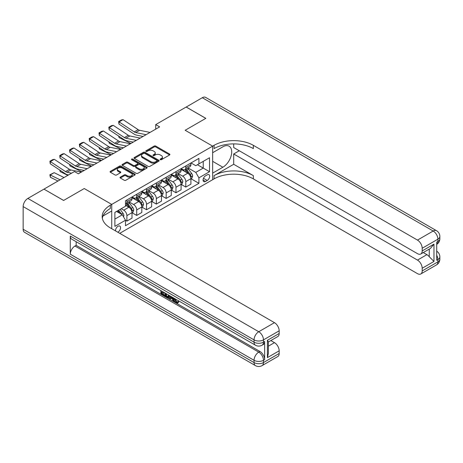 <?xml version="1.0" encoding="UTF-8"?>
<svg xmlns="http://www.w3.org/2000/svg" width="463" height="463" viewBox="0 0 463 463"><rect width="100%" height="100%" fill="white"/><g stroke="black" fill="none" stroke-linecap="round" stroke-linejoin="round"><path stroke-width="0.69" d="M160.337 159.689A0.764 0.44 0 0 0 161.413 159.689L169.603 154.96A1.088 0.631 0 0 0 169.927 154.515A1.088 0.631 0 0 0 169.603 154.069L155.73 146.059A1.088 0.631 0 0 0 154.185 146.059L145.995 150.788A0.764 0.44 0 0 0 145.776 151.1A0.764 0.44 0 0 0 145.995 151.413A0.764 0.44 0 0 0 147.078 151.413L148.137 150.799A3.49 2.014 0 0 1 153.068 150.799L154.225 151.47A3.49 2.014 0 0 1 155.25 152.894A3.49 2.014 0 0 1 154.225 154.318L153.166 154.931A0.764 0.44 0 0 0 152.94 155.238A0.764 0.44 0 0 0 153.166 155.551A0.764 0.44 0 0 0 154.243 155.551L155.308 154.937A3.49 2.014 0 0 1 160.239 154.937L161.396 155.609A3.49 2.014 0 0 1 162.415 157.032A3.49 2.014 0 0 1 161.396 158.456L160.337 159.069A0.764 0.44 0 0 0 160.111 159.382A0.764 0.44 0 0 0 160.337 159.689L160.337 159.069M117.776 232.194A3.554 2.055 120 0 0 118.019 232.067A3.554 2.055 120 0 0 120.345 228.936A3.554 2.055 120 0 0 119.801 226.089A3.554 2.055 120 0 0 118.019 226.262A3.554 2.055 120 0 0 115.518 230.892M120.345 177.126A1.088 0.631 0 0 0 120.027 177.572A1.088 0.631 0 0 0 120.345 178.018L124.24 180.263A1.088 0.631 0 0 0 125.78 180.263L134.878 175.014A1.088 0.631 0 0 0 135.196 174.568A1.088 0.631 0 0 0 134.878 174.123L120.999 166.113A1.088 0.631 0 0 0 119.46 166.113L110.362 171.362A1.088 0.631 0 0 0 110.044 171.808A1.088 0.631 0 0 0 110.362 172.253L115.067 174.968A1.088 0.631 0 0 0 116.607 174.968L120.502 172.722A1.088 0.631 0 0 0 120.82 172.277A1.088 0.631 0 0 0 120.502 171.831L118.169 170.482A2.917 1.684 0 0 1 117.313 169.29A2.917 1.684 0 0 1 119.113 167.739A2.917 1.684 0 0 1 122.29 168.104L131.428 173.376A2.917 1.684 0 0 1 132.279 174.568A2.917 1.684 0 0 1 130.479 176.125A2.917 1.684 0 0 1 127.302 175.755L125.78 174.881A1.088 0.631 0 0 0 124.24 174.881L120.345 177.126L120.345 178.018L124.24 175.784L124.24 174.881M23.15 229.254L254.048 362.564A6.661 3.849 120 0 0 255.426 365.614L24.527 232.304A6.661 3.849 -60 0 1 23.15 229.254L23.15 206.585A6.661 3.849 -60 0 1 27.861 198.424L43.962 189.13L63.599 200.462L84.249 188.539L63.634 200.438L44.002 189.153M44.002 189.107L74.433 171.536L78.363 173.804L159.648 126.874L155.718 124.605L186.149 107.034L205.786 118.372L185.171 130.271L212.656 146.14L111.739 204.409L84.249 188.539L111.739 204.409L110.327 205.225A27.768 16.031 0 0 0 102.19 216.557A27.768 16.031 0 0 0 110.327 227.894L274.466 322.659A6.661 3.849 60 0 1 279.177 330.819L263.47 339.888L263.47 342.157L264.651 341.48A6.661 3.849 60 0 1 263.268 344.53L262.087 345.207A6.661 3.849 -120 0 0 263.47 342.157A6.661 3.849 0 0 1 254.048 342.157L254.048 339.888L23.15 206.585M148.212 166.42A1.088 0.631 0 0 0 149.757 166.42L158.85 161.17A1.088 0.631 0 0 0 159.168 160.725A1.088 0.631 0 0 0 158.85 160.279L144.977 152.269A1.088 0.631 0 0 0 143.432 152.269L134.339 157.518A1.088 0.631 0 0 0 134.015 157.964A1.088 0.631 0 0 0 134.339 158.41L148.212 166.42M131.984 159.857A0.764 0.44 0 0 1 132.759 159.961L146.852 168.098L137.766 173.341A1.088 0.631 0 0 1 136.226 173.341L122.348 165.332L122.348 164.44A1.088 0.631 0 0 0 122.029 164.886A1.088 0.631 0 0 0 122.348 165.332M122.348 164.44L126.243 162.195A1.088 0.631 0 0 1 127.782 162.195L133.413 165.441A1.088 0.631 0 0 0 134.953 165.441L137.534 163.954A1.088 0.631 0 0 0 137.858 163.508A1.088 0.631 0 0 0 137.534 163.063L131.677 159.677A0.764 0.44 0 0 1 131.451 159.37A0.764 0.44 0 0 1 131.926 158.959A0.764 0.44 0 0 1 132.759 159.058L146.864 167.201A1.088 0.631 0 0 1 147.182 167.647A1.088 0.631 0 0 1 146.864 168.092L146.864 167.201M207.239 174.846L205.508 175.842A3.444 1.985 120 0 0 203.263 178.874A3.444 1.985 120 0 0 203.789 181.635A3.444 1.985 120 0 0 205.508 181.467L207.239 180.466A3.444 1.985 120 0 0 209.49 177.433A3.444 1.985 120 0 0 208.958 174.673A3.444 1.985 120 0 0 207.239 174.846M111.739 228.71L111.739 204.409L111.739 210.983L102.977 216.042M119.749 233.335L214.068 178.88A27.768 16.031 180 0 1 253.336 178.88L417.481 273.645A6.661 3.849 -120 0 0 420.809 273.974A6.661 3.849 -120 0 0 422.192 270.924L437.9 261.855L437.9 259.593L436.719 260.27L436.719 242.132L437.9 241.454L437.9 239.186L422.192 248.255L422.192 250.929L433.97 244.128L433.97 261.45L429.259 256.739L429.259 249.1M186.19 107.011L205.827 118.349L185.171 130.271L212.656 146.14L212.656 179.696L212.656 173.121L222.865 167.23A12.495 7.211 120 0 0 231.031 156.216A12.495 7.211 120 0 0 229.116 146.204A12.495 7.211 120 0 0 222.865 146.823L212.656 152.715L212.656 146.14L214.068 145.324A27.768 16.031 180 0 1 253.336 145.324L417.481 240.094L433.189 231.025L202.29 97.716L186.19 107.057M191.022 162.941L195.774 165.685L198.911 163.873L198.911 158.387L125.485 200.78L125.485 206.266L114.882 212.39L114.882 226.355L125.485 220.232L125.485 225.718L198.911 183.325L198.911 177.838L195.774 172.398L187.961 167.89M198.911 163.873L209.513 157.75L209.513 171.715L198.911 177.838M155.718 124.605L155.718 129.142M197.423 164.735L203.234 168.086L203.234 161.379L209.513 157.75M195.774 172.398L203.234 168.086L209.513 171.715M114.882 219.097L122.342 214.791L116.531 211.435M125.485 220.278L126.897 221.094L126.897 215.608A4.445 2.564 -120 0 0 123.754 210.167L121.242 208.715M126.897 221.094L132.001 218.148L132.001 212.662A4.445 2.564 -120 0 0 128.859 207.221L125.485 205.271M132.117 212.772L136.712 215.428L136.712 209.942A4.445 2.564 -120 0 0 133.57 204.501L129.061 201.897M136.712 215.428L141.817 212.476L141.817 206.99A4.445 2.564 -120 0 0 138.674 201.55L132.001 197.695M141.933 207.106L146.528 209.756L146.528 204.27A4.445 2.564 -120 0 0 143.391 198.83L138.877 196.225M146.528 209.756L151.632 206.811L151.632 201.324A4.445 2.564 -120 0 0 148.496 195.884L141.817 192.029M151.754 201.44L156.349 204.09L156.349 198.604A4.445 2.564 -120 0 0 153.207 193.164L148.692 190.559M156.349 204.09L161.454 201.145L161.454 195.658A4.445 2.564 -120 0 0 158.311 190.218L151.632 186.363M161.57 195.768L166.165 198.424L166.165 192.938A4.445 2.564 -120 0 0 163.022 187.498L158.514 184.893M166.165 198.424L171.269 195.479L171.269 189.992A4.445 2.564 -120 0 0 168.127 184.546L161.454 180.692M171.385 190.102L175.981 192.753L175.981 187.266A4.445 2.564 -120 0 0 172.838 181.826L168.329 179.222M175.981 192.753L181.085 189.807L181.085 184.32A4.445 2.564 -120 0 0 177.942 178.88L171.269 175.026M181.201 184.436L185.796 187.087L185.796 181.6A4.445 2.564 -120 0 0 182.659 176.16L178.145 173.556M185.796 187.087L190.901 184.141L190.901 178.654A4.445 2.564 -120 0 0 187.764 173.214L181.085 169.36M181.201 168.607L182.659 169.446A4.445 2.564 -120 0 0 184.876 169.666A4.445 2.564 -120 0 0 185.796 167.635L185.796 165.957M171.385 174.279L172.838 175.118A4.445 2.564 -120 0 0 175.06 175.338A4.445 2.564 -120 0 0 175.981 173.301L175.981 171.623M161.57 179.945L163.022 180.784A4.445 2.564 -120 0 0 165.245 181.004A4.445 2.564 -120 0 0 166.165 178.973L166.165 177.294M151.754 185.611L153.207 186.45A4.445 2.564 -120 0 0 155.429 186.67A4.445 2.564 -120 0 0 156.349 184.639L156.349 182.96M141.933 191.283L143.391 192.122A4.445 2.564 -120 0 0 145.608 192.342A4.445 2.564 -120 0 0 146.528 190.305L146.528 188.626M132.117 196.949L133.57 197.788A4.445 2.564 -120 0 0 135.792 198.008A4.445 2.564 -120 0 0 136.712 195.976L136.712 194.298M191.022 178.764L198.911 183.325M184.876 169.666L189.98 166.721A4.445 2.564 -120 0 0 190.901 164.689L190.901 163.011M175.06 175.338L180.165 172.392A4.445 2.564 -120 0 0 181.085 170.355L181.085 168.677M165.245 181.004L170.349 178.058A4.445 2.564 -120 0 0 171.269 176.021L171.269 174.348M155.429 186.67L160.534 183.724A4.445 2.564 -120 0 0 161.454 181.693L161.454 180.014M145.608 192.342L150.712 189.39A4.445 2.564 -120 0 0 151.632 187.359L151.632 185.68M135.792 198.008L140.897 195.062A4.445 2.564 -120 0 0 141.817 193.025L141.817 191.346M125.485 203.853A4.445 2.564 -120 0 0 125.977 203.674L131.081 200.728A4.445 2.564 -120 0 0 132.001 198.696L132.001 197.018M125.977 203.674A4.445 2.564 -120 0 0 126.897 201.642L126.897 199.964M122.342 214.791L125.485 220.232M160.638 159.799L161.396 159.365A3.49 2.014 0 0 0 162.415 157.941L162.415 157.032M155.25 152.894L155.25 153.797A3.49 2.014 0 0 1 154.225 155.221L153.473 155.661M169.603 154.069L169.603 154.96L155.73 146.968A1.088 0.631 0 0 0 154.185 146.968L146.302 151.523M158.85 160.279L158.85 161.17L144.977 153.178A1.088 0.631 0 0 0 143.432 153.178L134.351 158.421M156.922 161.037A0.764 0.44 0 0 0 157.148 160.725A0.764 0.44 0 0 0 156.922 160.412L144.745 153.38A0.764 0.44 0 0 0 143.663 153.38L142.546 154.029A3.49 2.014 0 0 0 141.528 155.452A3.49 2.014 0 0 0 142.546 156.876L150.874 161.68A3.49 2.014 0 0 0 155.805 161.68L156.922 161.037L156.922 161.946A0.764 0.44 0 0 0 157.148 161.633L157.148 160.725M141.528 155.452L141.528 156.361A3.49 2.014 0 0 0 142.546 157.785L142.546 156.876M156.922 161.946L155.805 162.588A3.49 2.014 0 0 1 150.874 162.588L142.546 157.785M122.365 165.343L126.243 163.103L126.243 162.195M137.858 163.508L137.858 164.411A1.088 0.631 0 0 1 137.534 164.857L134.953 166.35A1.088 0.631 0 0 1 133.413 166.35L127.782 163.103A1.088 0.631 0 0 0 126.243 163.103M139.253 168.816A2.917 1.684 0 0 0 142.43 169.18A2.917 1.684 0 0 0 144.23 167.623A2.917 1.684 0 0 0 143.374 166.431L140.156 164.573A1.088 0.631 0 0 0 138.616 164.573L136.035 166.067A1.088 0.631 0 0 0 135.711 166.512A1.088 0.631 0 0 0 136.035 166.958L139.253 168.816L139.253 169.724A2.917 1.684 0 0 0 142.43 170.089A2.917 1.684 0 0 0 144.23 168.532L144.23 167.623M135.711 166.512L135.711 167.421A1.088 0.631 0 0 0 136.035 167.861L136.035 166.958M139.253 169.724L136.035 167.861M132.279 174.568L132.279 175.471A2.917 1.684 0 0 1 130.479 177.028A2.917 1.684 0 0 1 127.302 176.663L125.78 175.784A1.088 0.631 0 0 0 124.24 175.784M117.313 169.29L117.313 170.199A2.917 1.684 0 0 0 118.169 171.391L118.169 170.482M120.502 171.831L120.502 172.722L118.169 171.391M134.86 175.02L120.999 167.016A1.088 0.631 0 0 0 119.46 167.016L110.379 172.259L110.362 171.362M190.901 178.834L191.844 178.29L192.631 176.021A2.946 1.702 -120 0 0 191.694 173.515L188.482 169.232A8.496 4.908 -120 0 0 187.556 168.121M184.361 171.252A8.496 4.908 -120 0 0 182.625 169.429M132.534 141.973L133.049 142.228M119.02 136.29L119.101 137.615L118.626 136.029M130.925 143.455L119.101 137.615M190.634 177.034L191.04 176.148A2.946 1.702 -120 0 0 190.2 174.377L186.988 170.095A8.496 4.908 -120 0 0 186.062 168.983M185.269 169.441A7.055 4.074 60 0 1 186.427 170.76L189.147 174.383M185.119 169.527A8.496 4.908 60 0 1 186.045 170.639L188.181 173.486M146.1 134.692L135.717 132.563A5.556 3.206 60 0 1 134.229 131.909L119.101 121.914L118.962 124.096L134.091 134.091A8.328 4.809 -120 0 0 136.319 135.069L143.055 136.452M150.024 132.424L139.647 130.294A5.556 3.206 60 0 1 138.159 129.646L123.031 119.645L119.101 121.914L118.632 121.555L121.381 119.969L123.031 119.645M118.962 124.096L118.632 121.555M181.085 184.506L182.028 183.961L182.816 181.693A2.946 1.702 -120 0 0 181.872 179.187L178.666 174.904A8.496 4.908 -120 0 0 177.74 173.793M174.545 176.918A8.496 4.908 -120 0 0 172.809 175.101M122.718 147.639L123.233 147.894M109.204 141.956L109.285 143.281L108.811 141.695M121.109 149.121L109.285 143.281M180.819 182.7L181.224 181.814A2.946 1.702 -120 0 0 180.379 180.049L177.173 175.761A8.496 4.908 -120 0 0 176.247 174.655M175.454 175.107A7.055 4.074 60 0 1 176.611 176.426L179.326 180.049M175.303 175.199A8.496 4.908 60 0 1 176.229 176.305L178.365 179.158M171.269 190.171L172.213 189.627L172.994 187.359A2.946 1.702 -120 0 0 172.057 184.853L168.85 180.57A8.496 4.908 -120 0 0 167.919 179.459M164.73 182.584A8.496 4.908 -120 0 0 162.988 180.767M112.903 153.311L113.412 153.566M99.389 147.628L99.47 148.947L98.995 147.367M111.294 154.787L99.47 148.947M171.003 188.366L171.408 187.486A2.946 1.702 -120 0 0 170.563 185.715L167.357 181.432A8.496 4.908 -120 0 0 166.431 180.321M165.638 180.778A7.055 4.074 60 0 1 166.796 182.092L169.51 185.721M165.488 180.865A8.496 4.908 60 0 1 166.414 181.976L168.549 184.824M161.454 195.837L162.391 195.293L163.179 193.025A2.946 1.702 -120 0 0 162.241 190.519L159.029 186.236A8.496 4.908 -120 0 0 158.103 185.125M154.914 188.256A8.496 4.908 -120 0 0 153.172 186.433M103.081 158.977L103.596 159.231M89.573 153.294L89.654 154.619L89.18 153.033M101.478 160.458L89.654 154.619M161.182 194.038L161.593 193.152A2.946 1.702 -120 0 0 160.748 191.381L157.542 187.098A8.496 4.908 -120 0 0 156.61 185.987M155.823 186.444A7.055 4.074 60 0 1 156.98 187.764L159.694 191.387M155.672 186.531A8.496 4.908 60 0 1 156.598 187.642L158.728 190.49M136.284 140.358L125.901 138.234A5.556 3.206 60 0 1 124.414 137.58L109.285 127.58L109.146 129.762L124.269 139.757A8.328 4.809 -120 0 0 126.503 140.735L133.24 142.118M140.208 138.096L129.831 135.966A5.556 3.206 60 0 1 128.338 135.312L113.215 125.317L109.285 127.58L108.817 127.221L111.566 125.635L113.215 125.317M109.146 129.762L108.817 127.221M126.463 146.03L116.086 143.9A5.556 3.206 60 0 1 114.598 143.246L99.47 133.251L99.325 135.428L114.454 145.428A8.328 4.809 -120 0 0 116.688 146.406L123.418 147.784M130.392 143.762L120.01 141.632A5.556 3.206 60 0 1 118.522 140.978L103.394 130.983L99.47 133.251L98.995 132.893L101.744 131.301L103.394 130.983M99.325 135.428L98.995 132.893M116.647 151.696L106.27 149.566A5.556 3.206 60 0 1 104.777 148.912L89.654 138.917L89.509 141.099L104.638 151.094A8.328 4.809 -120 0 0 106.872 152.072L113.603 153.456M120.577 149.427L110.194 147.298A5.556 3.206 60 0 1 108.707 146.649L93.578 136.649L89.654 138.917L89.18 138.559L91.929 136.973L93.578 136.649M89.509 141.099L89.18 138.559M151.632 201.503L152.576 200.959L153.363 198.696A2.946 1.702 -120 0 0 152.425 196.19L149.213 191.908A8.496 4.908 -120 0 0 148.287 190.797M145.093 193.922A8.496 4.908 -120 0 0 143.356 192.099M93.266 164.643L93.781 164.897M79.758 158.959L79.833 160.285L79.358 158.699M91.657 166.124L79.833 160.285M151.366 199.703L151.771 198.818A2.946 1.702 -120 0 0 150.932 197.053L147.72 192.764A8.496 4.908 -120 0 0 146.794 191.659M146.001 192.11A7.055 4.074 60 0 1 147.165 193.43L149.879 197.053M145.851 192.203A8.496 4.908 60 0 1 146.777 193.308L148.912 196.156M106.831 157.362L96.449 155.232A5.556 3.206 60 0 1 94.961 154.584L79.833 144.583L79.694 146.765L94.822 156.76A8.328 4.809 -120 0 0 97.051 157.738L103.787 159.122M110.761 155.099L100.378 152.969A5.556 3.206 60 0 1 98.891 152.315L83.762 142.32L79.833 144.583L79.364 144.224L82.113 142.639L83.762 142.32M79.694 146.765L79.364 144.224M233.705 164.278L214.068 175.616A27.768 16.031 180 0 1 253.336 175.616L233.705 164.278L233.705 153.988L239.278 150.77M233.705 143.895L233.705 147.547L417.481 253.649A6.661 3.849 -120 0 0 420.809 253.979A6.661 3.849 -120 0 0 422.192 250.929M433.97 261.45L422.192 268.251L422.192 270.924M422.192 268.251A6.661 3.849 -120 0 0 417.481 260.09L426.903 254.65A6.661 3.849 60 0 1 429.259 256.739M233.705 153.988L417.481 260.09M202.29 97.716A6.661 3.849 -60 0 1 205.624 97.386L436.516 230.696A6.661 3.849 120 0 0 433.189 231.025A6.661 3.849 60 0 1 437.9 239.186A6.661 3.849 180 0 0 439.85 236.466A6.661 6.661 0 0 0 436.516 230.696M422.192 248.255A6.661 3.849 -120 0 0 417.481 240.094M423.28 252.555L426.903 254.65M214.068 145.324L214.068 148.594A27.768 16.031 180 0 1 253.336 148.594L253.336 145.324M420.809 253.979L430.445 248.417L433.97 244.128M175.327 298.936L176.785 301.98L177.335 302.177M174.765 298.641L174.701 299.295L176.16 302.345L177.074 302.461L178.105 301.384L178.77 301.945L177.589 303.19L176.218 303.01C174.771 302.026 174.042 300.661 174.036 298.919L174.088 298.247M170.922 298.207L169.99 299.341L169.284 298.936L170.471 296.164M173.463 297.888L174.401 301.164L173.775 301.529L173.069 301.118L172.531 299.139L170.523 297.975L169.99 299.341M162.16 292.309L162.16 293.467L164.938 295.07L164.938 295.701L164.307 296.06L160.864 294.074L160.864 290.614M164.637 292.79L164.006 293.374L161.529 291.945L161.529 293.831L162.16 293.467M70.272 236.055L254.048 342.157A6.661 3.849 120 0 0 255.426 345.207L71.649 239.105A6.661 3.849 -60 0 1 70.272 236.055L70.272 254.193A6.661 3.849 -60 0 1 74.983 246.032L76.163 245.349L259.934 351.452A6.661 3.849 60 0 1 264.651 359.612L264.651 341.48M76.163 245.349L76.163 241.709M169.713 295.718L169.059 297.501L168.428 297.865L165.216 296.586L165.216 293.125M267.394 340.299L268.372 341.775L268.372 353.425L267.394 357.621L267.394 340.299L279.177 333.499L279.177 330.819M279.177 333.499A6.661 3.849 60 0 1 277.794 336.549L268.372 341.989M270.843 340.565L274.466 342.655A6.661 3.849 60 0 1 279.177 350.821L267.394 357.621M264.651 359.612L263.47 360.295L263.47 362.564L279.177 353.495L279.177 350.821M279.177 353.495A6.661 3.849 60 0 1 277.794 356.545L262.087 365.614A6.661 3.849 -120 0 0 263.47 362.564A6.661 3.849 0 0 1 254.048 362.564L254.048 360.295L70.272 254.193M110.327 205.225L110.327 208.489A27.768 16.031 0 0 0 102.335 218.195M161.529 293.831L164.307 295.435L164.938 295.07M164.307 295.435L164.307 296.06M161.529 290.995L164.284 292.587M164.006 292.749L164.006 293.374M169.03 295.33L168.428 297.865M165.881 293.507L165.881 296.343L167.965 297.159L168.37 294.948M169.082 296.065L169.695 295.712M166.506 293.872L166.506 295.979L168.59 296.795M165.881 296.343L166.506 295.979M166.854 296.905L167.479 296.54M172.583 297.379L173.775 301.529M171.096 296.523L170.725 297.466L172.334 298.392L171.964 297.02M171.489 296.748L171.351 297.101L172.103 297.535M170.725 297.466L171.351 297.101M176.16 302.345L176.785 301.98M174.701 299.295L175.303 298.948M177.479 301.743L178.145 302.31L178.77 301.945M178.145 302.31L177.589 303.19M141.817 207.175L142.76 206.631L143.547 204.362A2.946 1.702 -120 0 0 142.604 201.856L139.398 197.574A8.496 4.908 -120 0 0 138.472 196.462M135.277 199.588A8.496 4.908 -120 0 0 133.541 197.77M83.45 170.315L83.965 170.569M69.936 164.631L70.017 165.951L69.543 164.371M81.841 171.79L70.017 165.951M141.551 205.369L141.956 204.49A2.946 1.702 -120 0 0 141.117 202.719L137.905 198.436A8.496 4.908 -120 0 0 136.979 197.325M136.186 197.782A7.055 4.074 60 0 1 137.343 199.096L140.058 202.719M136.035 197.869A8.496 4.908 60 0 1 136.961 198.98L139.097 201.827M97.016 163.034L86.633 160.904A5.556 3.206 60 0 1 85.146 160.25L70.017 150.255L69.878 152.431L85.007 162.432A8.328 4.809 -120 0 0 87.235 163.41L93.972 164.787M100.94 160.765L90.563 158.635A5.556 3.206 60 0 1 89.07 157.981L73.947 147.986L70.017 150.255L69.548 149.896L72.297 148.305L73.947 147.986M69.878 152.431L69.548 149.896M132.001 212.841L132.945 212.297L133.726 210.028A2.946 1.702 -120 0 0 132.788 207.522L129.582 203.24A8.496 4.908 -120 0 0 128.65 202.128M60.121 170.297L60.202 171.623L59.727 170.037M67.789 175.367L60.202 171.623M131.735 211.041L132.14 210.156A2.946 1.702 -120 0 0 131.295 208.385L128.089 204.102A8.496 4.908 -120 0 0 127.163 202.991M126.37 203.448A7.055 4.074 60 0 1 127.528 204.762L130.242 208.391M126.22 203.535A8.496 4.908 60 0 1 127.146 204.646L129.281 207.493M87.2 168.7L76.817 166.57A5.556 3.206 60 0 1 75.33 165.916L60.202 155.921L60.057 158.103L75.185 168.098A8.328 4.809 -120 0 0 77.419 169.076L84.156 170.459M91.124 166.431L80.741 164.301A5.556 3.206 60 0 1 79.254 163.653L64.126 153.652L60.202 155.921L59.727 155.562L62.476 153.976L64.126 153.652M60.057 158.103L59.727 155.562M123.517 216.834L123.91 215.7A2.946 1.702 -120 0 0 122.973 213.194L120.108 209.369M54.171 172.676L50.241 174.945L50.386 177.288L49.854 174.806L54.171 172.676L64.021 177.543M49.854 174.806L60.097 179.812M57.973 181.039L50.386 177.288M121.746 214.45A2.946 1.702 -120 0 0 121.48 214.051L118.615 210.231M117.88 210.659L119.934 213.402M117.671 210.775L119.419 213.107M71.586 173.179L67.002 172.236A5.556 3.206 60 0 1 65.514 171.588L50.386 161.587L50.241 163.769L65.37 173.764A8.328 4.809 -120 0 0 67.604 174.742L68.541 174.939M81.309 172.103L70.926 169.973A5.556 3.206 60 0 1 69.438 169.319L54.31 159.324L50.386 161.587L49.911 161.228L52.66 159.642L54.31 159.324M50.241 163.769L49.911 161.228M123.754 210.167L128.859 207.221M133.57 204.501L138.674 201.55M143.391 198.83L148.496 195.884M153.207 193.164L158.311 190.218M163.022 187.498L168.127 184.546M172.838 181.826L177.942 178.88M182.659 176.16L187.764 173.214M185.796 167.635L190.901 164.689M185.796 181.6L190.901 178.654M175.981 187.266L181.085 184.32M175.981 173.301L181.085 170.355M166.165 192.938L171.269 189.992M166.165 178.973L171.269 176.021M156.349 198.604L161.454 195.658M156.349 184.639L161.454 181.693M146.528 204.27L151.632 201.324M146.528 190.305L151.632 187.359M136.712 209.942L141.817 206.99M136.712 195.976L141.817 193.025M126.897 215.608L132.001 212.662M126.897 201.642L132.001 198.696M203.471 178.296L207.239 180.466M203.078 180.061L205.508 181.467M161.396 159.365L161.396 158.456M153.166 155.551L153.166 154.931M154.225 155.221L154.225 154.318M145.995 151.413L145.995 150.788M154.185 146.968L154.185 146.059M155.73 146.968L155.73 146.059M134.339 158.41L134.339 157.518M143.432 153.178L143.432 152.269M144.977 153.178L144.977 152.269M150.874 162.588L150.874 161.68M155.805 162.588L155.805 161.68M127.782 163.103L127.782 162.195M133.413 166.35L133.413 165.441M134.953 166.35L134.953 165.441M137.534 164.857L137.534 163.954M132.759 159.961L132.759 159.058M125.78 175.784L125.78 174.881M127.302 176.663L127.302 175.755M119.46 167.016L119.46 166.113M120.999 167.016L120.999 166.113M134.878 175.014L134.878 174.123M190.681 177.196L192.608 176.079M186.988 170.095L188.482 169.232M184.673 171.432L186.045 170.639M190.2 174.377L191.694 173.515M189.963 175.529L191.04 176.148M135.717 132.563L139.647 130.294M134.229 131.909L138.159 129.646M180.865 182.862L182.792 181.751M177.173 175.761L178.666 174.904M174.858 177.097L176.229 176.305M180.379 180.049L181.872 179.187M180.148 181.195L181.224 181.814M171.05 188.528L172.977 187.417M167.357 181.432L168.85 180.57M165.042 182.769L166.414 181.976M170.563 185.715L172.057 184.853M170.332 186.861L171.408 187.486M161.234 194.2L163.161 193.083M157.542 187.098L159.029 186.236M155.227 188.435L156.598 187.642M160.748 191.381L162.241 190.519M160.516 192.533L161.593 193.152M125.901 138.234L129.831 135.966M124.414 137.58L128.338 135.312M116.086 143.9L120.01 141.632M114.598 143.246L118.522 140.978M106.27 149.566L110.194 147.298M104.777 148.912L108.707 146.649M151.413 199.866L153.346 198.754M147.72 192.764L149.213 191.908M145.405 194.101L146.777 193.308M150.932 197.053L152.425 196.19M150.695 198.199L151.771 198.818M96.449 155.232L100.378 152.969M94.961 154.584L98.891 152.315M214.068 175.616L214.068 178.88M253.336 175.616L253.336 178.88M436.719 255.31A6.661 3.849 60 0 1 437.9 259.593A6.661 3.849 180 0 0 439.85 256.867A6.661 6.661 0 0 0 436.719 251.218M436.516 264.905A6.661 6.661 0 0 0 439.85 259.135A6.661 3.849 0 0 1 437.9 261.855A6.661 3.849 60 0 1 436.516 264.905L420.809 273.974M437.9 241.454A6.661 3.849 60 0 1 436.719 244.371A6.661 6.661 0 0 0 439.85 238.734A6.661 3.849 0 0 1 437.9 241.454M212.656 161.332L222.865 167.23M27.861 198.424L258.759 331.728L274.466 322.659M74.983 246.032L258.759 352.135L259.934 351.452M268.372 346.174L274.466 342.655M258.759 331.728A6.661 3.849 120 0 0 254.048 339.888A6.661 3.849 180 0 0 263.47 339.888A6.661 3.849 -120 0 0 258.759 331.728M258.759 352.135A6.661 3.849 120 0 0 254.048 360.295A6.661 3.849 180 0 0 263.47 360.295A6.661 3.849 -120 0 0 258.759 352.135M141.597 205.531L143.524 204.42M137.905 198.436L139.398 197.574M135.59 199.773L136.961 198.98M141.117 202.719L142.604 201.856M140.879 203.865L141.956 204.49M86.633 160.904L90.563 158.635M85.146 160.25L89.07 157.981M131.781 211.197L133.709 210.086M128.089 204.102L129.582 203.24M125.774 205.439L127.146 204.646M131.295 208.385L132.788 207.522M131.064 209.536L132.14 210.156M76.817 166.57L80.741 164.301M75.33 165.916L79.254 163.653M123.146 216.186L123.893 215.752M121.48 214.051L122.973 213.194M67.002 172.236L70.926 169.973M65.514 171.588L69.438 169.319M439.85 256.867L439.85 259.135M439.85 236.466L439.85 238.734M255.426 345.207A6.661 6.661 0 0 0 262.087 345.207M255.426 365.614A6.661 6.661 0 0 0 262.087 365.614"/></g></svg>
